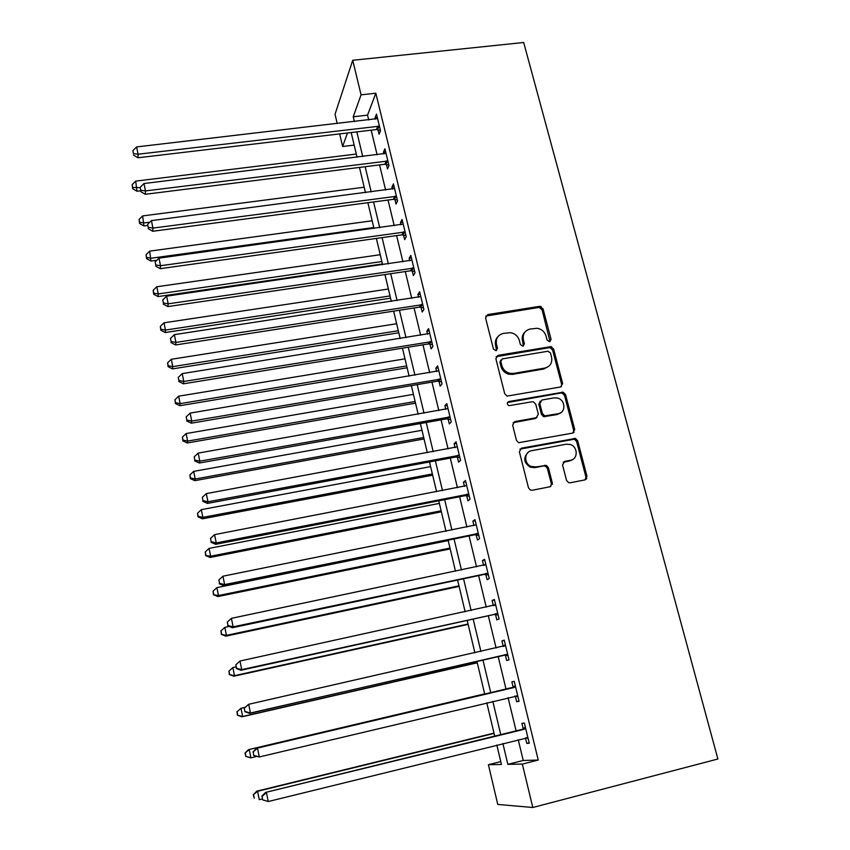 <?xml version="1.0" encoding="UTF-8"?>
<svg xmlns="http://www.w3.org/2000/svg" width="850" height="850" viewBox="0 0 850 850"><rect width="100%" height="100%" fill="white"/><g stroke="black" fill="none" stroke-linecap="round" stroke-linejoin="round"><path stroke-width="1.27" d="M549.61 341.764L551.076 339.405L543.044 308.784L539.452 306.372L487.741 314.574L485.573 317.942L493.414 348.978L495.975 350.699L497.494 348.309L496.474 344.271C495.603 338.502 497.909 334.879 503.391 333.402L510.595 332.669C515.068 333.54 517.99 336.154 519.361 340.489L520.391 344.505L522.941 346.205L524.429 343.836L523.398 339.83C522.506 334.092 524.769 330.491 530.188 329.024L537.147 328.281C541.663 329.099 544.627 331.702 546.04 336.09L547.081 340.074L549.61 341.764M550.024 341.647L542.087 309.825L539.176 307.392L485.711 316.115M496.559 350.508L495.603 345.259L496.474 344.271M523.441 346.056L522.474 340.808L523.398 339.83M566.525 480.314L568.501 482.598L570.233 482.789L584.896 479.899L586.999 476.308L577.671 440.778L575.471 438.43L521.549 448.163L519.371 451.743L528.466 487.772L530.315 490.014L532.206 490.259L550.184 486.721L552.341 483.098L548.399 467.712L546.38 465.407L535.808 466.947L531.144 466.438C523.642 463.717 524.078 451.733 531.664 450.702L566.217 444.199L570.265 444.507C578.053 446.749 578.191 459.202 570.414 460.307L564.676 461.401L562.551 464.982L566.525 480.314M518.234 739.713L523.239 760.474L538.252 760.059L522.336 764.086L532.801 807.5L717.889 759.008L523.685 42.5L352.729 60.276L361.059 94.849L353.239 116.779L354.386 121.614M538.252 760.059L375.828 93.213L361.059 94.849M560.564 386.984L562.657 383.541L553.605 349.053L550.928 346.63L498.058 355.332L495.879 358.764L504.709 393.709L507.036 396.1L560.564 386.984M565.548 394.581L574.738 429.579L572.634 433.096L518.574 442.712L516.492 440.385L512.646 425.149L514.824 421.611L536.18 417.733L538.326 414.216L535.755 404.239L533.418 401.848L532.089 401.774L508.906 405.673C506.77 404.164 506.749 402.794 508.831 401.551L563.125 392.179L565.548 394.581L564.528 395.441L573.686 430.366L574.738 429.579M375.828 93.213L367.551 115.132L368.709 119.956M371.174 130.178L377.113 154.785M379.557 164.9L385.613 190.028M388.025 200.037L394.219 225.686M396.61 235.588L402.921 261.779M405.291 271.554L411.74 298.308M414.067 307.966L420.654 335.272M422.96 344.813L429.686 372.704M431.959 382.107L438.823 410.582M441.065 419.858L448.078 448.928M450.288 458.065L457.449 487.762M459.616 496.761L466.937 527.074M469.072 535.925L476.542 566.886M478.635 575.588L486.264 607.197M488.325 615.751L496.113 648.029M498.142 656.423L506.079 689.329M508.098 697.722L516.12 730.947M377.995 129.721L379.079 134.215L380.524 130.688L376.486 114.081L375.073 117.683L375.434 119.17M386.399 164.401L387.504 168.938L388.992 165.58L384.912 148.782L383.446 152.224L383.871 153.946M394.91 199.484L396.026 204.074L397.566 200.898L393.444 183.898L391.924 187.159L392.402 189.136M403.516 234.982L404.642 239.636L406.247 236.629L402.071 219.428L400.488 222.509L401.03 224.751M402.996 232.857L403.368 234.387M412.218 270.906L413.366 275.612L415.023 272.797L410.794 255.383L409.158 258.283L409.764 260.78M411.74 268.908L412.08 270.342M421.037 307.254L422.184 312.024L423.916 309.4L419.634 291.773L417.934 294.493L418.614 297.256M420.58 305.394L420.909 306.733M429.951 344.048L431.12 348.872L432.916 346.449L428.581 328.61L426.817 331.128L427.561 334.167M429.537 342.316L429.834 343.559M438.983 381.289L440.162 386.166L442.021 383.945L437.633 365.882L435.816 368.209L436.613 371.524M448.12 418.986L449.321 423.927L451.233 421.908L446.792 403.623L444.911 405.748L445.783 409.349M457.374 457.141L458.586 462.145L460.562 460.328L456.067 441.83L454.123 443.743L455.069 447.642M466.735 495.773L467.967 500.831L470.007 499.237L465.46 480.505L463.452 482.205L464.461 486.402M476.223 534.884L477.456 540.005L479.581 538.634L474.969 519.669L472.887 521.146L473.981 525.651M485.817 574.483L487.082 579.668L489.26 578.531L484.596 559.321L482.449 560.564L483.618 565.399M495.539 614.582L496.814 619.831L499.078 618.928L494.349 599.473L492.129 600.493L493.372 605.646M505.389 655.18L506.674 660.503L509.012 659.834L504.22 640.135L501.925 640.921L503.211 646.223M515.355 696.309L516.662 701.696L519.074 701.282L514.229 681.317L511.849 681.859L513.156 687.225M525.449 737.959L526.777 743.421L529.263 743.251L524.354 723.042L521.9 723.329L523.217 728.769M532.801 807.5L497.771 804.44L488.399 764.702L501.447 764.458L496.825 745.014M500.767 761.6L488.399 764.702M354.163 145.106L342.635 146.498L339.671 133.907M337.237 123.611L335.038 114.272L352.729 60.276M502.881 743.516L507.854 764.341L522.336 764.086M356.841 131.877L362.727 156.559M365.16 166.706L371.174 191.909M373.575 201.949L379.716 227.694M382.086 237.617L388.365 263.893M390.703 273.711L397.109 300.549M399.426 310.239L405.971 337.641M408.255 347.204L414.938 375.19M417.191 384.625L424.012 413.196M426.233 422.503L433.203 451.679M435.391 460.849L442.499 490.641M444.656 499.672L451.924 530.102M454.049 538.985L461.465 570.053M463.547 578.786L471.123 610.513M473.174 619.087L480.909 651.482M482.917 659.908L490.801 692.941M492.819 701.356L500.777 734.708M347.459 132.982L342.635 146.498M494.721 736.196L486.784 702.791M484.776 694.365L476.914 661.289M474.906 652.853L467.192 620.404M465.152 611.819L457.598 580.04M455.515 571.296L448.12 540.186M446.006 531.293L438.759 500.82M436.603 491.778L429.516 461.943M427.327 452.763L420.378 423.544M418.168 414.237L411.358 385.624M409.116 376.168L402.454 348.149M400.169 338.576L393.646 311.132M391.34 301.431L384.954 274.561M382.617 264.733L376.359 238.425M374 228.48L367.869 202.714M365.479 192.653L359.476 167.418M357.053 157.25L351.178 132.547M559.906 413.429L558.121 413.759C566.227 412.675 565.569 399.702 557.377 398.013L554.009 397.874L541.949 400.021L539.824 403.506L542.385 413.483L544.659 415.852L558.142 413.737L557.133 414.566L560.872 412.643M546.04 415.947L543.182 416.468M536.817 417.626L536.159 417.743M541.174 306.606L538.911 306.967M367.551 115.132L353.239 116.779M523.239 760.474L507.854 764.341M375.073 117.683L377.304 117.427M571.763 460.105L570.286 460.392M551.565 346.789L549.472 347.14M383.446 152.224L385.677 151.948M391.924 187.159L394.166 186.873M400.488 222.509L402.741 222.201M409.158 258.283L411.421 257.964M417.934 294.493L420.208 294.142M426.817 331.128L429.101 330.767M435.816 368.209L438.101 367.827M444.911 405.748L447.206 405.344M454.123 443.743L456.429 443.317M463.452 482.205L465.768 481.759M551.427 484.468L552.426 484.266M472.887 521.146L475.214 520.678M482.449 560.564L484.787 560.076M492.129 600.493L494.477 599.983M501.925 640.921L504.284 640.39M516.662 701.696L519.031 701.133M526.777 743.421L529.157 742.836M524.864 332.138C522.506 334.464 521.709 337.354 522.474 340.808M497.845 336.728C495.614 339.065 494.87 341.913 495.603 345.259M561.287 386.75L561.648 384.423L552.617 350.019L549.95 347.586L496.113 356.703M550.449 352.931L547.91 351.231L502.308 358.913L500.788 361.314L501.872 365.585C503.083 369.612 505.729 372.183 509.788 373.32L513.591 373.437L544.829 368.071C550.247 366.541 552.489 362.908 551.554 357.149L550.449 352.931M500.873 360.039L499.906 362.259L500.788 361.314M548.728 366.339L543.851 368.996L512.688 374.351L508.895 374.234C504.836 373.108 502.201 370.536 500.99 366.52L499.906 362.259M573.176 432.937L573.686 430.366M536.924 417.478L535.213 418.551L513.071 422.716M564.528 395.441L562.105 393.051L560.894 393.008L507.461 402.56M540.207 401.136L538.847 404.356L539.824 403.506M557.133 414.566L543.681 416.67L541.418 414.301L538.847 404.356M572.624 459.499L569.372 461.029L563.157 462.262M528.009 452.529C523.037 457.842 523.759 462.708 530.177 467.149L534.831 467.649L535.808 466.947M550.641 486.593L551.331 483.767L547.4 468.424L545.392 466.129L543.692 465.949L534.831 467.649M585.236 479.814L585.916 476.988L576.619 441.543L574.419 439.195L519.892 449.151M356.299 154.052L135.692 181.124L136.988 191.229L140.569 190.782M132.696 187.425L132.143 184.652L132.664 188.7L132.696 187.425L140.186 187.669M132.143 184.652L135.692 181.124M136.988 191.229L132.664 188.7M379.419 126.172L138.083 154.211L136.616 146.923L377.581 118.564M380.428 130.305L376.454 129.551L137.976 157.771L138.083 154.211L133.439 153.595L132.855 150.673L133.439 153.595M133.407 155.019L137.976 157.771M136.616 146.923L132.855 150.673M364.183 187.223L142.651 215.921L143.916 225.941L147.571 225.462M139.623 222.254L139.071 219.449L139.581 223.465L139.623 222.254L144.054 222.934L149.855 222.169M139.071 219.449L142.651 215.921M143.916 225.941L139.581 223.465M372.162 220.777L149.685 251.133L150.928 261.056L156.857 260.238M146.646 257.497L146.083 254.66L146.583 258.634L146.646 257.497L151.098 258.23L373.766 227.534M146.083 254.66L149.685 251.133M150.928 261.056L146.583 258.634M380.237 254.713L156.804 286.758L158.238 293.93L158.015 296.586L382.436 263.967M153.744 293.154L153.17 290.286L153.669 294.217L153.744 293.154L158.238 293.93L381.852 261.545M153.17 290.286L156.804 286.758M158.015 296.586L153.669 294.217M387.887 161.022L145.467 190.921L143.979 183.547L386.017 153.329M388.843 164.974L384.859 164.241L145.318 194.289L145.467 190.921L140.781 190.251L140.197 187.298L140.781 190.251M140.739 191.601L145.318 194.289M143.979 183.547L140.197 187.298M396.451 196.276L152.936 228.087L151.438 220.617L394.559 188.498M397.364 200.058L393.359 199.325L152.745 231.264L152.936 228.087L148.219 227.364L147.624 224.379L148.219 227.364M148.155 228.629L152.745 231.264M151.438 220.617L147.624 224.379M405.11 231.954L160.512 265.721L158.982 258.156L403.197 224.081M405.981 235.546L401.954 234.834L160.268 268.685L160.512 265.721L155.752 264.934L155.146 261.917L155.752 264.934M155.667 266.124L160.268 268.685M158.982 258.156L155.146 261.917M388.397 289.021L163.997 322.809L165.452 330.066L165.197 332.531L390.564 298.169M160.926 329.237L160.342 326.336L160.831 330.225L160.926 329.237L165.452 330.066L390.033 295.938M160.342 326.336L163.997 322.809M165.197 332.531L160.831 330.225M413.876 268.069L168.173 303.822L166.632 296.161L411.942 260.1M414.704 271.458L410.656 270.767L167.886 306.584L168.173 303.822L163.37 302.983L162.754 299.922L163.37 302.983M163.264 304.098L167.886 306.584M166.632 296.161L162.754 299.922M396.642 323.733L171.286 359.284L172.752 366.626L172.454 368.9L398.799 332.775M168.194 365.755L167.609 362.812L168.087 366.669L168.194 365.755L172.752 366.626L398.31 330.724M167.609 362.812L171.286 359.284M172.454 368.9L168.087 366.669M404.993 358.838L178.659 396.196L180.147 403.633L179.807 405.716L407.118 367.763M175.546 402.709L174.951 399.734L175.419 403.538L175.546 402.709L180.147 403.633L406.672 365.904M174.951 399.734L178.659 396.196M179.807 405.716L175.419 403.538M413.44 394.347L186.129 433.564L187.627 441.086L187.244 442.967L415.533 403.155M182.994 440.098L182.389 437.091L182.846 440.853L182.994 440.098L187.627 441.086L415.14 401.498M182.389 437.091L186.129 433.564M187.244 442.967L182.846 440.853M421.983 430.27L193.683 471.378L195.202 478.996L194.767 480.664L424.044 438.961M190.528 477.955L189.922 474.906L190.368 478.624L190.528 477.955L195.202 478.996L423.704 437.506M189.922 474.906L193.683 471.378M194.767 480.664L190.368 478.624M430.621 466.618L201.322 509.649L202.863 517.363L202.385 518.829L432.661 475.182M198.156 516.269L197.54 513.188L197.976 516.853L198.156 516.269L202.863 517.363L432.363 473.928M197.54 513.188L201.322 509.649M202.385 518.829L197.976 516.853M422.748 304.608L175.929 342.412L174.367 334.656L420.793 296.544M423.523 307.806L419.464 307.126L175.589 344.962L175.929 342.412L171.084 341.509L170.468 338.417L171.084 341.509M170.967 342.539L175.589 344.962M174.367 334.656L170.468 338.417M431.736 341.594L183.781 381.491L182.208 373.628L429.749 333.434M432.459 344.59L428.379 343.931L183.398 383.817L183.781 381.491L178.904 380.534L178.277 377.389L178.904 380.534M178.766 381.469L183.398 383.817M182.208 373.628L178.277 377.389M440.821 379.036L191.739 421.069L190.145 413.111L438.812 370.77M441.501 381.82L437.399 381.172L191.314 423.183L191.739 421.069L186.819 420.049L186.182 416.872L186.819 420.049M186.66 420.899L191.314 423.183M190.145 413.111L186.182 416.872M450.033 416.936L199.803 461.157L198.188 453.103L447.993 408.574M450.649 419.507L446.526 418.88L199.314 463.038L199.803 461.157L194.841 460.084L194.193 456.854L194.841 460.084M194.65 460.838L199.314 463.038M198.188 453.103L194.193 456.854M459.34 455.303L207.974 501.766L206.327 493.606L457.289 446.834M574.101 432.299L573.474 432.48M459.914 457.651L455.77 457.045L207.432 503.413L207.974 501.766L202.959 500.629L202.311 497.367L202.959 500.629M202.757 501.288L207.432 503.413M206.327 493.606L202.311 497.367M439.365 503.381L209.068 548.399L210.63 556.208L210.099 557.451L441.373 511.828M205.87 555.061L205.254 551.937L205.668 555.56L210.63 556.208L441.129 510.786M205.254 551.937L209.068 548.399M210.099 557.451L205.668 555.56M586.829 478.38L585.905 478.646M586.372 479.081L585.629 479.283M468.775 494.147L216.24 542.916L214.583 534.639L466.692 485.573M469.296 496.272L465.131 495.678L215.656 544.319L216.24 542.916L211.193 541.705L210.524 538.401L211.193 541.705M210.959 542.268L215.656 544.319M214.583 534.639L210.524 538.401M448.216 540.589L216.909 587.626L218.482 595.531L217.908 596.562L450.192 548.909M213.69 594.32L213.063 591.164L213.467 594.734L218.482 595.531L449.99 548.08M213.063 591.164L216.909 587.626M217.908 596.562L213.467 594.734M478.327 533.481L224.623 584.598L222.944 576.215L476.223 524.801M478.784 535.372L474.598 534.799L223.975 585.746L224.623 584.598L219.523 583.323L218.854 579.976L219.523 583.323M219.279 583.791L223.975 585.746M222.944 576.215L218.854 579.976M229.16 626.439L224.836 627.353L226.44 635.354L225.813 636.151L459.106 586.426M221.606 634.079L220.968 630.881L221.361 634.398L226.44 635.354L458.968 585.82M220.968 630.881L224.836 627.353M225.813 636.151L221.361 634.398M487.996 573.304L233.123 626.832L231.413 618.343L485.86 564.517M488.399 574.961L484.192 574.409L232.411 627.736L233.123 626.832L227.97 625.494L227.29 622.094L227.97 625.494M484.426 565.229L485.807 564.262M227.704 625.855L232.411 627.736M231.413 618.343L227.29 622.094M235.917 666.889L232.868 667.558L234.494 675.665L233.814 676.228L468.138 624.389M229.617 674.326L228.969 671.096L229.351 674.56L234.494 675.665L468.053 624.006M228.969 671.096L232.868 667.558M233.814 676.228L229.351 674.56M497.792 613.636L241.719 669.63L239.998 661.024L495.624 604.732M498.132 615.049L493.903 614.518L240.964 670.268L241.719 669.63L236.534 668.217L235.843 664.785L236.534 668.217M493.563 605.604L495.507 604.222M236.236 668.482L240.964 670.268M239.998 661.024L235.843 664.785M245.076 707.359L241.007 708.284L242.643 716.486L241.921 716.816L477.275 662.798M237.734 715.094L237.076 711.811L237.447 715.222L242.643 716.486L477.243 662.66M236.799 711.949L241.007 708.284L237.076 711.811M241.921 716.816L237.447 715.222M244.194 708.199L244.885 711.673L244.194 708.199L248.689 704.289L505.516 645.469M244.502 708.039L248.689 704.289L250.442 713.001L249.624 713.373L503.742 655.138L507.992 655.648M507.705 654.489L250.442 713.001L245.204 711.524M502.817 646.51L505.325 644.683M244.885 711.673L249.624 713.373M484.659 693.866L248.476 749.657L249.241 749.519L250.909 757.839L256.647 756.468M484.67 693.919L249.241 749.519L244.981 753.089L245.947 756.372L245.289 753.047M245.947 756.372L250.909 757.839L245.639 756.404M244.981 753.089L248.476 749.657M514.08 687.501L256.636 748.276L515.536 686.715M253.289 751.878L257.507 748.128L259.282 756.968L253.651 755.448L253.289 751.878L253.651 755.448M517.756 695.852L259.282 756.968L254.001 755.416M511.7 688.001L515.281 685.653M517.979 696.766L514.516 696.192M256.636 748.276L252.949 751.931M493.999 733.125L256.764 791.169L257.592 791.286L259.271 799.701L262.363 798.947M494.062 733.412L257.592 791.286L253.279 794.761L254.267 798.182L253.597 794.814M253.279 794.761L256.764 791.169M524.216 729.3L265.508 792.434L525.683 728.503M262.193 796.312L266.443 792.561L268.249 801.529L262.544 799.818L262.193 796.312L262.544 799.818M527.935 737.758L268.249 801.529L262.905 799.893M521.762 729.555L525.353 727.154M528.084 738.406L525.374 737.949M265.508 792.434L261.821 796.248M550.099 340.393L551.076 339.405M496.623 349.276L497.494 348.309M523.504 344.803L524.429 343.836M486.901 315.626L487.741 314.574M538.496 307.413L539.452 306.372M542.087 309.825L543.044 308.784M497.186 356.288L498.058 355.332M549.015 347.597L549.992 346.63M552.617 350.019L553.605 349.053M561.648 384.423L562.657 383.541M500.99 366.52L501.872 365.585M512.688 374.351L513.591 373.437M543.851 368.996L544.829 368.071M513.91 422.418L514.824 421.611M535.213 418.551L536.18 417.733M507.928 402.411L508.831 401.551M560.894 393.008L561.914 392.137M541.418 414.301L542.385 413.483M545.073 416.755L546.061 415.937M563.646 462.124L564.676 461.401M569.372 461.029L570.414 460.307M543.692 465.949L544.691 465.237M547.4 468.424L548.399 467.712M551.331 483.767L552.341 483.098M520.614 448.917L521.549 448.163M572.964 439.099L574.005 438.324M576.619 441.543L577.671 440.778M585.916 476.988L586.999 476.308M379.015 126.076L377.591 129.625M377.878 126.002L376.454 129.551M387.483 160.926L385.996 164.305M386.336 160.852L384.859 164.241M396.036 196.18L394.496 199.389M394.889 196.127L393.359 199.325M404.696 231.869L403.102 234.887M403.548 231.816L401.954 234.834M413.461 267.973L411.814 270.81M412.303 267.931L410.656 270.767M422.333 304.523L420.623 307.169M421.175 304.481L419.464 307.126M431.322 341.509L429.537 343.963M430.142 341.477L428.379 343.931M440.406 378.951L438.568 381.204M439.227 378.919L437.399 381.172M449.608 416.851L447.706 418.901M448.428 416.829L446.526 418.88M458.926 455.217L456.949 457.056M457.736 455.207L455.77 457.045M468.35 494.062L466.31 495.688M467.16 494.062L465.131 495.678M477.902 533.396L475.798 534.799M476.701 533.407L474.598 534.799M487.571 573.229L485.392 574.398M486.359 573.24L484.192 574.409M497.356 613.562L495.114 614.497M496.145 613.583L493.903 614.518M495.274 604.987L494.179 605.466M507.28 654.404L504.953 655.106M506.058 654.436L503.742 655.138M505.166 645.724L502.86 646.478M517.321 695.778L514.919 696.235M515.185 686.981L512.805 687.491M527.489 737.683L525.916 737.821M525.332 728.779L522.867 729.034M539.176 307.392L540.133 306.34M549.95 347.586L550.928 346.63M508.895 374.234L509.788 373.32M543.681 416.67L544.659 415.852M562.105 393.051L563.125 392.179M530.177 467.149L531.144 466.438M545.392 466.129L546.38 465.407M574.419 439.195L575.471 438.43M403.591 231.806L401.997 234.834M412.696 267.899L411.039 270.736M421.897 304.459L420.187 307.105M431.205 341.487L429.42 343.942"/></g></svg>

